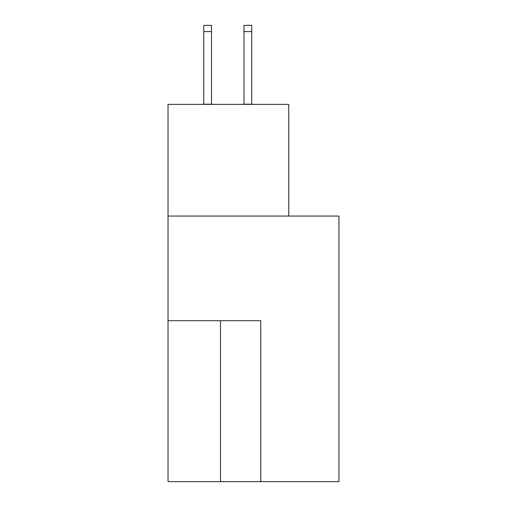<?xml version="1.0" encoding="UTF-8"?>
<svg xmlns="http://www.w3.org/2000/svg" width="507" height="507" viewBox="0 0 507 507"><rect width="100%" height="100%" fill="white"/><g stroke="black" fill="none" stroke-linecap="round" stroke-linejoin="round"><path stroke-width="0.76" d="M338.968 481.65L338.968 216.064L168.032 216.064L168.032 481.65L338.968 481.65M288.749 216.064L288.749 104.353L168.032 104.353L168.032 216.064M260.744 481.65L260.744 320.69L168.032 320.69M211.489 31.561L203.763 31.561L203.763 25.35L211.489 25.35L211.489 104.353M203.763 31.561L203.763 104.353M211.489 104.22L203.763 104.22M244.006 104.353L244.006 25.35L251.732 25.35L251.732 104.353M244.006 104.22L251.732 104.22M220.501 320.69L220.501 481.65M244.006 31.561L251.732 31.561"/></g></svg>
